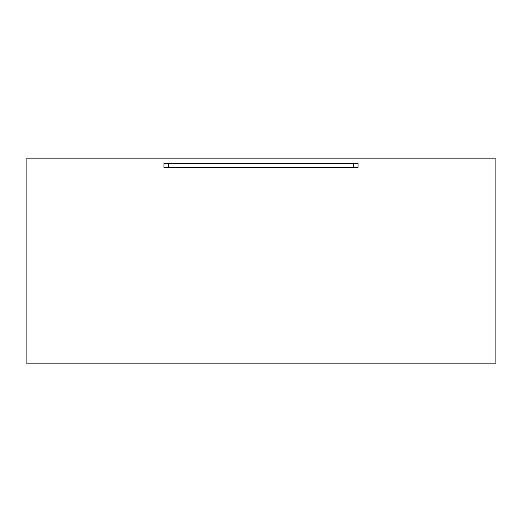 <?xml version="1.0" encoding="UTF-8"?>
<svg xmlns="http://www.w3.org/2000/svg" width="522" height="522" viewBox="0 0 522 522"><rect width="100%" height="100%" fill="white"/><g stroke="black" fill="none" stroke-linecap="round" stroke-linejoin="round"><path stroke-width="0.78" d="M495.9 363.129L495.9 158.871L26.1 158.871L26.1 363.129L495.9 363.129M163.973 167.451L358.027 167.451L358.027 163.366L163.973 163.366L163.973 167.451L358.027 167.451M353.648 167.164L353.648 163.647L168.352 163.647L168.352 167.164M168.352 163.647L163.973 163.366M353.648 163.647L358.027 163.366"/></g></svg>
